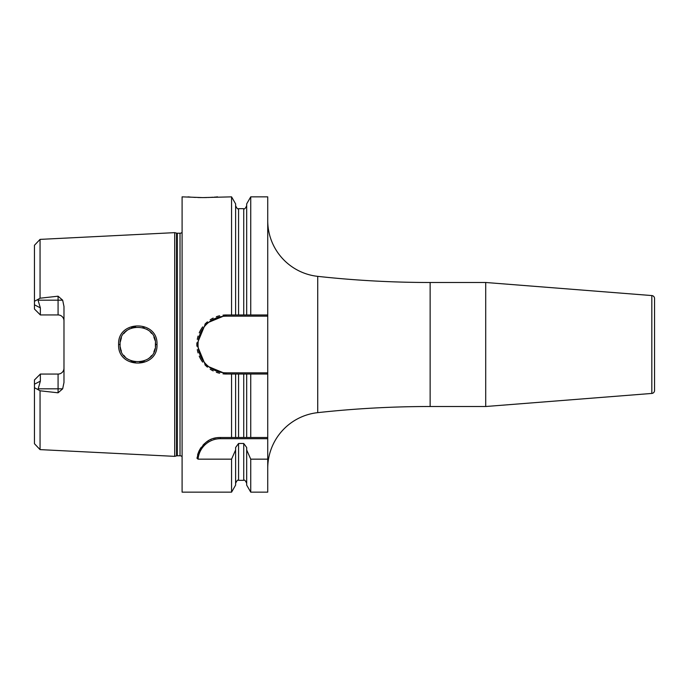 <?xml version="1.0" encoding="UTF-8"?>
<svg xmlns="http://www.w3.org/2000/svg" width="689" height="689" viewBox="0 0 689 689"><rect width="100%" height="100%" fill="white"/><g stroke="black" fill="none" stroke-linecap="round" stroke-linejoin="round"><path stroke-width="1.03" d="M182.094 232.382A2.954 2.954 0 0 1 180.027 233.226L177.306 233.226A2.954 2.954 0 0 1 176.539 233.132L174.713 232.641L174.713 456.359L40.057 449.616L34.45 443.716L34.45 384.204L34.45 425.311M174.713 232.641L40.057 239.384L40.057 298.208L58.074 296.192L62.665 300.18L63.982 306.502L63.982 382.498L62.665 388.82L58.074 392.808L58.074 388.82L38.188 388.82L37.835 389.509L34.45 387.709M37.835 389.509L40.057 390.792L58.074 392.808M156.989 344.5C158.237 369.149 117.397 369.304 118.611 344.5C117.406 319.696 158.229 319.851 156.989 344.5L155.516 344.5C156.98 367.065 118.784 367.47 120.084 344.5L120.093 345.172L120.084 344.5C118.784 321.539 156.98 321.927 155.516 344.5L155.395 346.584M38.188 388.82L40.358 381.129L40.358 374.058L38.877 375.531M62.665 300.18L58.074 300.18L58.074 314.942A5.908 5.908 0 0 1 63.982 320.85A5.908 5.908 0 0 0 58.074 314.942L40.358 314.942L34.45 309.034L34.45 245.284L40.057 239.384M34.45 263.689L34.45 304.796L40.358 307.871L37.835 299.491L40.057 298.208M63.982 368.15A5.908 5.908 0 0 1 58.074 374.058L40.358 374.058L34.45 379.966L34.45 384.204L40.358 381.129M40.358 307.871L40.358 314.942L38.877 313.469M34.45 301.291L37.835 299.491M182.094 456.618A2.954 2.954 0 0 0 180.027 455.774L177.306 455.774A2.954 2.954 0 0 0 176.539 455.868L174.713 456.359M222.986 315.166A29.532 29.532 0 0 1 226.388 314.968L246.688 314.968L246.688 203.875L250.736 196.856L267.728 196.856L267.728 374.032L226.388 374.032L205.511 365.385L196.856 344.5L205.511 323.615L226.388 314.968L235.612 314.968L235.612 203.875L231.564 196.856L202.764 197.597L182.094 196.856L182.094 492.144L231.564 492.144L231.564 459.158L198.044 459.158L196.959 458.194C200.921 444.233 208.733 437.343 220.394 437.515L246.688 437.515L246.688 374.032L235.612 374.032L235.612 437.515M267.728 372.844L226.388 372.844L226.388 374.032L231.564 374.032L231.564 437.515M231.564 196.856L231.564 314.968M197.562 455.093A23.624 23.624 0 0 1 198.243 452.94M198.518 452.234A23.624 23.624 0 0 1 199.664 449.814M199.758 449.641A23.624 23.624 0 0 1 201.257 447.29M202.971 445.189A23.624 23.624 0 0 1 204.848 443.354M206.855 441.778A23.624 23.624 0 0 1 208.965 440.46M210.507 439.685A23.624 23.624 0 0 1 211.161 439.393M213.418 438.566A23.624 23.624 0 0 1 215.717 437.98M218.051 437.636A23.624 23.624 0 0 1 220.394 437.515L267.728 437.515L267.728 438.695L220.394 438.695L220.394 437.515M198.044 459.158A22.444 22.444 0 0 1 220.394 438.695M250.736 459.158L250.736 492.144L246.688 485.125L246.688 449.969L250.736 459.158L267.728 459.158L267.728 438.695M250.736 437.515L250.736 374.032L267.728 374.032L267.728 437.515L246.688 437.515M267.728 459.158L267.728 492.144L250.736 492.144M235.612 483.282C236.861 480.569 237.851 479.578 238.566 480.328L238.566 443.483L235.612 447.505L235.612 449.969L231.564 459.158M238.566 443.483L243.734 443.483L246.688 447.505L246.688 449.969M250.736 196.856L250.736 314.968L267.728 314.968M188.002 196.856L188.769 196.933M189.234 196.976L190.259 197.063M191.731 197.183L195.426 197.416M197.95 197.519L201.154 197.588M204.271 197.588L206.7 197.545M208.319 197.493L213.065 197.235M214.339 197.14L215.536 197.045M216.329 196.968L217.526 196.856M235.612 449.969L235.612 485.125L231.564 492.144M231.564 374.032L235.612 374.032M246.688 314.968L250.736 314.968L246.688 314.968M250.736 374.032L246.688 374.032M235.612 205.718C236.861 208.431 237.851 209.422 238.566 208.672L238.566 314.968L243.734 314.968L243.734 208.672C244.449 209.422 245.439 208.431 246.688 205.718M226.388 374.032A29.532 29.532 0 0 1 222.986 373.834M219.619 373.24A29.532 29.532 0 0 1 216.346 372.267M213.185 370.915A29.532 29.532 0 0 1 210.197 369.192M207.423 367.134A29.532 29.532 0 0 1 204.909 364.765M202.687 362.113A29.532 29.532 0 0 1 199.25 356.144M198.079 352.923A29.532 29.532 0 0 1 197.304 349.599M196.908 346.205A29.532 29.532 0 0 1 196.908 342.795M197.304 339.401A29.532 29.532 0 0 1 198.079 336.077M199.25 332.856A29.532 29.532 0 0 1 202.687 326.887M204.909 324.235A29.532 29.532 0 0 1 207.423 321.866M210.197 319.808A29.532 29.532 0 0 1 213.185 318.085M216.346 316.733A29.532 29.532 0 0 1 219.619 315.76M226.388 372.844A28.344 28.344 0 0 1 198.036 344.5A28.344 28.344 0 0 1 226.388 316.156L267.728 316.156M267.728 220.592A56.102 56.102 0 0 0 317.724 276.358L317.724 412.642A56.102 56.102 0 0 0 267.728 468.408M485.711 406.51L651.828 393.436L651.828 295.564L485.711 282.49L485.711 406.51L430.134 406.51A1033.5 1033.5 0 0 0 317.724 412.642M485.711 282.49L430.134 282.49A1033.5 1033.5 0 0 1 317.724 276.358M651.828 295.564A2.954 2.954 0 0 1 654.55 298.509L654.55 390.491A2.954 2.954 0 0 1 651.828 393.436M654.55 317.922L654.55 371.078L654.55 317.922M120.248 346.92L120.704 349.151L120.248 346.92M120.773 349.383L121.393 351.183L120.773 349.392M123.77 355.317L125.131 356.885L123.77 355.317M131.022 360.872L132.934 361.536L131.022 360.864M133.235 361.622L135.432 362.061L133.235 361.622M139.755 362.113L141.813 361.759L139.755 362.113M142.416 361.604L144.294 360.984L142.416 361.604M148.591 358.556L149.573 357.737L148.591 358.556M150.219 357.135L151.666 355.524L150.219 357.135M153.88 351.941L155.016 348.686L153.871 351.95M155.387 346.61L155.43 342.734M151.675 333.476L150.262 331.909L151.675 333.485M148.281 330.212L146.705 329.187L148.281 330.212M144.199 327.981L142.847 327.516L144.208 327.981M135.664 326.913L133.365 327.344L135.664 326.913M133.055 327.43L131.332 328.007L133.046 327.43M129.687 328.748L129.127 329.049L129.687 328.748M127.06 330.41L125.398 331.848L127.06 330.41M125.165 332.072L123.891 333.528L125.165 332.072M121.428 337.731L120.256 342.054L121.428 337.731M120.101 343.69L120.084 344.5L120.101 343.69M153.871 337.033L155.042 340.418M40.057 390.792L40.057 449.616M58.074 296.192L58.074 300.18L38.188 300.18M176.539 455.868L176.539 233.132M177.306 455.774L177.306 233.226M180.027 455.774L180.027 233.226M238.566 437.515L238.566 374.032M238.566 480.328L243.734 480.328L243.734 443.483M243.734 437.515L243.734 374.032M226.388 316.156L226.388 314.968M430.134 282.49L430.134 406.51M118.611 344.5L120.084 344.5M62.665 388.82L58.074 388.82L58.074 374.058M238.566 208.672L243.734 208.672M243.734 480.328C244.449 479.578 245.439 480.569 246.688 483.282"/></g></svg>
